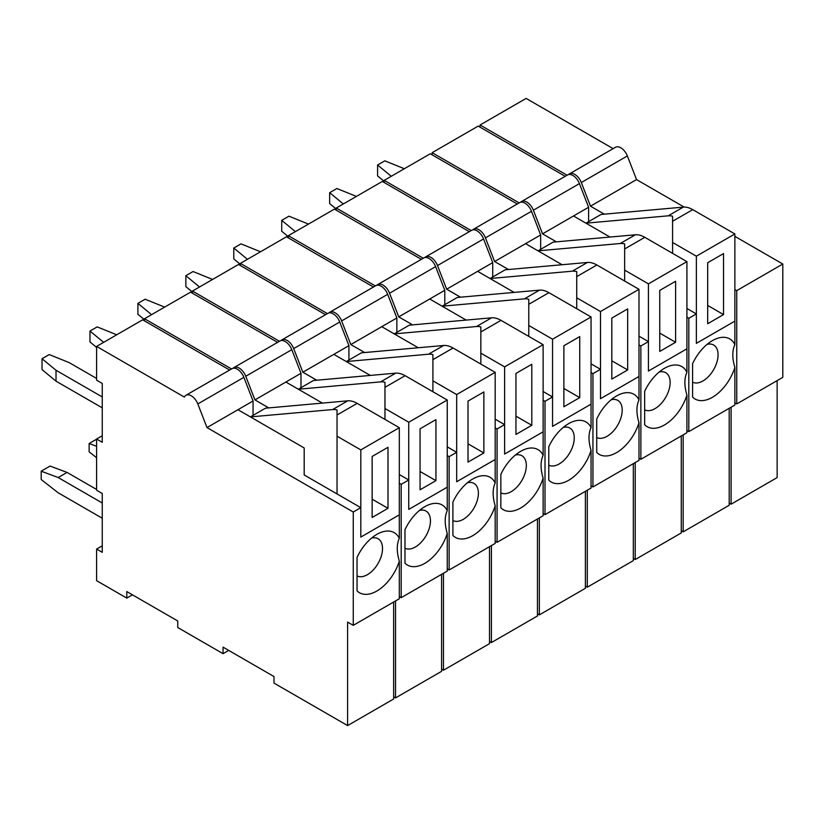 <?xml version="1.0" encoding="UTF-8"?>
<svg xmlns="http://www.w3.org/2000/svg" width="824" height="824" viewBox="0 0 824 824"><rect width="100%" height="100%" fill="white"/><g stroke="black" fill="none" stroke-linecap="round" stroke-linejoin="round"><path stroke-width="1.24" d="M604.332 214.168L590.489 206.175L581.311 182.526A10.671 6.159 -120 0 0 574.781 174.4A10.671 6.159 -120 0 0 569.436 173.864A10.671 6.159 -120 0 0 568.581 174.554M569.436 173.864L615.487 147.28A10.671 6.159 60 0 1 620.822 147.815A10.671 6.159 60 0 1 627.363 155.942L636.54 179.591L684.136 207.071M734.864 236.354L782.8 264.03L782.8 377.351L736.749 403.935L736.749 290.614L782.8 264.03M729.199 503.093L731.094 504.185L777.135 477.59L777.135 380.616M567.087 175.224L480.083 125.001L526.134 98.416L613.128 148.639M480.083 127.174L480.083 125.001M731.094 407.211L731.094 504.185M734.864 402.843L736.749 403.935M736.749 290.614L734.864 289.533M590.489 206.175L636.54 179.591M723.544 314.593L723.544 253.576L707.692 262.722L707.692 323.739L723.544 314.593L723.544 253.576L707.692 262.722L707.692 323.739L723.544 314.593L707.692 305.436L723.544 314.593M696.362 256.182L734.864 233.954L734.864 344.587A34.701 20.034 120 0 0 712.41 340.631L712.41 340.631A34.701 20.034 120 0 0 692.593 363.693L692.593 397.106A34.701 20.034 120 0 0 712.41 397.292A34.701 20.034 120 0 0 734.864 367.401L734.864 405.027L688.812 431.611L688.812 318.291L686.928 317.209L688.812 318.291L696.362 313.934L696.362 343.351L734.864 321.123L734.864 344.587C732.134 350.612 732.134 358.213 734.864 367.401L734.864 405.027L688.812 431.611L688.812 318.291L696.362 313.934L696.362 343.351L734.864 321.123L696.362 343.351L734.864 321.123L734.864 233.954L692.737 209.636L734.864 233.954L696.362 256.182L696.362 343.351L696.362 256.182L672.58 242.462L672.58 216.228A26.687 15.409 -120 0 0 668.202 215.826L585.957 223.17L601.056 214.456L683.302 207.112A26.687 15.409 60 0 1 692.737 209.636L672.58 221.275L672.58 216.228A26.687 15.409 -120 0 0 668.202 215.826L585.957 223.17L601.056 214.456L683.302 207.112A26.687 15.409 60 0 1 692.737 209.636L672.58 221.275L672.58 253.349L672.58 242.462L696.362 256.182M707.105 344.36A21.352 12.329 -60 0 1 713.646 345.019A21.352 12.329 -60 0 1 716.921 362.127A21.352 12.329 -60 0 1 702.965 380.946A21.352 12.329 -60 0 1 692.593 382.161A21.352 12.329 -60 0 0 702.965 380.946A21.352 12.329 -60 0 0 716.921 362.127A21.352 12.329 -60 0 0 713.646 345.019A21.352 12.329 -60 0 0 707.105 344.36M526.845 202.076A10.671 6.159 -120 0 0 521.499 201.54A10.671 6.159 -120 0 0 520.644 202.23A10.671 6.159 -120 0 1 521.499 201.54L567.551 174.956A10.671 6.159 60 0 1 572.886 175.481A10.671 6.159 60 0 1 579.426 183.618L588.604 207.267L579.426 183.618A10.671 6.159 60 0 0 572.886 175.481A10.671 6.159 60 0 0 567.551 174.956L521.499 201.54A10.671 6.159 -120 0 1 526.845 202.076A10.671 6.159 -120 0 1 533.375 210.202L542.553 233.851L588.604 207.267L588.604 221.646L588.604 207.267L573.504 215.981L609.997 237.055L573.504 215.981L542.553 233.851L556.396 241.844L542.553 233.851L533.375 210.202A10.671 6.159 -120 0 0 526.845 202.076M686.928 308.485L696.362 313.934L686.928 308.485M686.928 430.519L688.812 431.611L686.928 430.519M683.158 531.861L729.199 505.267L729.199 408.292L729.199 505.267L683.158 531.861L683.158 434.887L683.158 531.861L681.263 530.769L683.158 531.861M432.147 152.677L478.198 126.093L565.192 176.315L478.198 126.093L432.147 152.677L432.147 154.85L432.147 152.677L519.151 202.9L432.147 152.677M377.588 165.006L377.588 175.903L384.211 181.362L377.588 175.903L377.588 165.006L384.808 160.835L404.337 168.735L384.808 160.835L377.588 165.006L391.266 176.285L377.588 165.006M675.608 342.269L675.608 281.252L659.756 290.398L659.756 351.415L675.608 342.269L675.608 281.252L659.756 290.398L659.756 351.415L675.608 342.269L659.756 333.112L675.608 342.269M648.426 283.858L686.928 261.63L686.928 372.263A34.701 20.034 120 0 0 664.474 368.307L664.474 368.307A34.701 20.034 120 0 0 644.656 391.369L644.656 424.782A34.701 20.034 120 0 0 664.474 424.968A34.701 20.034 120 0 0 686.928 395.077L686.928 432.703L640.876 459.287L640.876 345.967L638.991 344.875L640.876 345.967L648.426 341.61L648.426 371.027L686.928 348.799L686.928 372.263C684.198 378.288 684.198 385.889 686.928 395.077L686.928 432.703L640.876 459.287L640.876 345.967L648.426 341.61L648.426 371.027L686.928 348.799L648.426 371.027L686.928 348.799L686.928 261.63L644.801 237.312L686.928 261.63L648.426 283.858L648.426 371.027L648.426 283.858L624.654 270.128L624.654 243.904A26.687 15.409 -120 0 0 620.266 243.502L538.021 250.846L553.12 242.132L635.366 234.788A26.687 15.409 60 0 1 644.801 237.312L624.654 248.951L624.654 243.904A26.687 15.409 -120 0 0 620.266 243.502L538.021 250.846L553.12 242.132L635.366 234.788A26.687 15.409 60 0 1 644.801 237.312L624.654 248.951L624.654 281.025L624.654 270.128L648.426 283.858M659.169 372.036A21.352 12.329 -60 0 1 665.71 372.695A21.352 12.329 -60 0 1 668.985 389.803A21.352 12.329 -60 0 1 655.029 408.622A21.352 12.329 -60 0 1 644.656 409.837A21.352 12.329 -60 0 0 655.029 408.622A21.352 12.329 -60 0 0 668.985 389.803A21.352 12.329 -60 0 0 665.71 372.695A21.352 12.329 -60 0 0 659.169 372.036M478.909 229.752A10.671 6.159 -120 0 0 473.563 229.216A10.671 6.159 -120 0 0 472.708 229.906A10.671 6.159 -120 0 1 473.563 229.216L519.614 202.632A10.671 6.159 60 0 1 524.95 203.157A10.671 6.159 60 0 1 531.49 211.294L540.668 234.943L531.49 211.294A10.671 6.159 60 0 0 524.95 203.157A10.671 6.159 60 0 0 519.614 202.632L473.563 229.216A10.671 6.159 -120 0 1 478.909 229.752A10.671 6.159 -120 0 1 485.439 237.879L494.616 261.527L540.668 234.943L540.668 249.322L540.668 234.943L525.568 243.657L562.061 264.731L525.568 243.657L494.616 261.527L508.459 269.52L494.616 261.527L485.439 237.879A10.671 6.159 -120 0 0 478.909 229.752M638.991 336.161L648.426 341.61L638.991 336.161M638.991 458.196L640.876 459.287L638.991 458.196M635.222 559.537L681.263 532.943L681.263 435.968L681.263 532.943L635.222 559.537L635.222 462.552L635.222 559.537L633.326 558.445L635.222 559.537M384.211 180.353L430.262 153.769L517.256 203.992L430.262 153.769L384.211 180.353L384.211 182.526L384.211 180.353L471.215 230.576L384.211 180.353M329.651 192.682L329.651 203.58L336.274 209.038L329.651 203.58L329.651 192.682L336.872 188.511L356.401 196.411L336.872 188.511L329.651 192.682L343.33 203.961L329.651 192.682M627.672 369.945L627.672 308.918L611.82 318.074L611.82 379.091L627.672 369.945L627.672 308.918L611.82 318.074L611.82 379.091L627.672 369.945L611.82 360.788L627.672 369.945M600.49 311.534L638.991 289.306L638.991 399.939A34.701 20.034 120 0 0 616.537 395.983L616.537 395.983A34.701 20.034 120 0 0 596.72 419.045L596.72 452.458A34.701 20.034 120 0 0 616.537 452.644A34.701 20.034 120 0 0 638.991 422.753L638.991 460.379L592.94 486.963L592.94 373.643L591.055 372.551L592.94 373.643L600.49 369.286L600.49 398.703L638.991 376.475L638.991 399.939C636.262 405.964 636.262 413.566 638.991 422.753L638.991 460.379L592.94 486.963L592.94 373.643L600.49 369.286L600.49 398.703L638.991 376.475L600.49 398.703L638.991 376.475L638.991 289.306L596.864 264.988L638.991 289.306L600.49 311.534L600.49 398.703L600.49 311.534L576.718 297.804L576.718 271.58A26.687 15.409 -120 0 0 572.33 271.178L490.084 278.522L505.184 269.808L587.43 262.465A26.687 15.409 60 0 1 596.864 264.988L576.718 276.627L576.718 271.58A26.687 15.409 -120 0 0 572.33 271.178L490.084 278.522L505.184 269.808L587.43 262.465A26.687 15.409 60 0 1 596.864 264.988L576.718 276.627L576.718 308.701L576.718 297.804L600.49 311.534M611.233 399.712A21.352 12.329 -60 0 1 617.773 400.371A21.352 12.329 -60 0 1 621.049 417.48A21.352 12.329 -60 0 1 607.092 436.298A21.352 12.329 -60 0 1 596.72 437.513A21.352 12.329 -60 0 0 607.092 436.298A21.352 12.329 -60 0 0 621.049 417.48A21.352 12.329 -60 0 0 617.773 400.371A21.352 12.329 -60 0 0 611.233 399.712M430.973 257.428A10.671 6.159 -120 0 0 425.627 256.892A10.671 6.159 -120 0 0 424.772 257.582A10.671 6.159 -120 0 1 425.627 256.892L471.678 230.308A10.671 6.159 60 0 1 477.014 230.833A10.671 6.159 60 0 1 483.554 238.97L492.731 262.619L483.554 238.97A10.671 6.159 60 0 0 477.014 230.833A10.671 6.159 60 0 0 471.678 230.308L425.627 256.892A10.671 6.159 -120 0 1 430.973 257.428A10.671 6.159 -120 0 1 437.503 265.555L446.68 289.203L492.731 262.619L492.731 276.998L492.731 262.619L477.632 271.333L514.125 292.407L477.632 271.333L446.68 289.203L460.523 297.196L446.68 289.203L437.503 265.555A10.671 6.159 -120 0 0 430.973 257.428M591.055 363.837L600.49 369.286L591.055 363.837M591.055 485.872L592.94 486.963L591.055 485.872M587.285 587.203L633.326 560.619L633.326 463.644L633.326 560.619L587.285 587.203L587.285 490.228L587.285 587.203L585.39 586.121L587.285 587.203M336.274 208.029L382.326 181.445L469.32 231.668L382.326 181.445L336.274 208.029L336.274 210.202L336.274 208.029L423.279 258.252L336.274 208.029M281.715 220.358L281.715 231.245L288.338 236.715L281.715 231.245L281.715 220.358L288.936 216.187L308.464 224.087L288.936 216.187L281.715 220.358L295.394 231.637L281.715 220.358M579.736 397.621L579.736 336.594L563.884 345.75L563.884 406.768L579.736 397.621L579.736 336.594L563.884 345.75L563.884 406.768L579.736 397.621L563.884 388.464L579.736 397.621M552.554 339.21L591.055 316.983L591.055 427.615A34.701 20.034 120 0 0 568.601 423.66L568.601 423.66A34.701 20.034 120 0 0 548.784 446.721L548.784 480.135A34.701 20.034 120 0 0 568.601 480.32A34.701 20.034 120 0 0 591.055 450.429L591.055 488.055L545.004 514.639L545.004 401.319L543.119 400.227L545.004 401.319L552.554 396.962L552.554 426.379L591.055 404.151L591.055 427.615C588.326 433.64 588.326 441.242 591.055 450.429L591.055 488.055L545.004 514.639L545.004 401.319L552.554 396.962L552.554 426.379L591.055 404.151L552.554 426.379L591.055 404.151L591.055 316.983L548.928 292.664L591.055 316.983L552.554 339.21L552.554 426.379L552.554 339.21L528.781 325.48L528.781 299.256A26.687 15.409 -120 0 0 524.394 298.854L442.148 306.198L457.248 297.485L539.493 290.141A26.687 15.409 60 0 1 548.928 292.664L528.781 304.303L528.781 299.256A26.687 15.409 -120 0 0 524.394 298.854L442.148 306.198L457.248 297.485L539.493 290.141A26.687 15.409 60 0 1 548.928 292.664L528.781 304.303L528.781 336.377L528.781 325.48L552.554 339.21M563.297 427.388A21.352 12.329 -60 0 1 569.837 428.047A21.352 12.329 -60 0 1 573.113 445.156A21.352 12.329 -60 0 1 559.156 463.974A21.352 12.329 -60 0 1 548.784 465.189A21.352 12.329 -60 0 0 559.156 463.974A21.352 12.329 -60 0 0 573.113 445.156A21.352 12.329 -60 0 0 569.837 428.047A21.352 12.329 -60 0 0 563.297 427.388M383.036 285.094A10.671 6.159 -120 0 0 377.691 284.568A10.671 6.159 -120 0 0 376.836 285.258A10.671 6.159 -120 0 1 377.691 284.568L423.742 257.984A10.671 6.159 60 0 1 429.077 258.509A10.671 6.159 60 0 1 435.618 266.646L444.795 290.295L435.618 266.646A10.671 6.159 60 0 0 429.077 258.509A10.671 6.159 60 0 0 423.742 257.984L377.691 284.568A10.671 6.159 -120 0 1 383.036 285.094A10.671 6.159 -120 0 1 389.567 293.231L398.744 316.88L444.795 290.295L444.795 304.674L444.795 290.295L429.695 299.009L466.188 320.083L429.695 299.009L398.744 316.88L412.587 324.862L398.744 316.88L389.567 293.231A10.671 6.159 -120 0 0 383.036 285.094M543.119 391.513L552.554 396.962L543.119 391.513M543.119 513.548L545.004 514.639L543.119 513.548M539.349 614.879L585.39 588.295L585.39 491.32L585.39 588.295L539.349 614.879L539.349 517.905L539.349 614.879L537.454 613.798L539.349 614.879M288.338 235.705L334.389 209.121L421.383 259.344L334.389 209.121L288.338 235.705L288.338 237.879L288.338 235.705L375.342 285.928L288.338 235.705M233.779 248.034L233.779 258.921L240.402 264.391L233.779 258.921L233.779 248.034L240.999 243.863L260.528 251.763L240.999 243.863L233.779 248.034L247.458 259.313L233.779 248.034M531.799 425.287L531.799 364.27L515.948 373.427L515.948 434.444L531.799 425.287L531.799 364.27L515.948 373.427L515.948 434.444L531.799 425.287L515.948 416.141L531.799 425.287M504.618 366.886L543.119 344.659L543.119 455.291A34.701 20.034 120 0 0 520.665 451.336L520.665 451.336A34.701 20.034 120 0 0 500.848 474.397L500.848 507.811A34.701 20.034 120 0 0 520.665 507.996A34.701 20.034 120 0 0 543.119 478.105L543.119 515.731L497.068 542.316L497.068 428.995L495.183 427.903L497.068 428.995L504.618 424.638L504.618 454.055L543.119 431.827L543.119 455.291C540.389 461.316 540.389 468.918 543.119 478.105L543.119 515.731L497.068 542.316L497.068 428.995L504.618 424.638L504.618 454.055L543.119 431.827L504.618 454.055L543.119 431.827L543.119 344.659L500.992 320.34L543.119 344.659L504.618 366.886L504.618 454.055L504.618 366.886L480.845 353.156L480.845 326.932A26.687 15.409 -120 0 0 476.457 326.531L394.222 333.875L409.312 325.161L491.557 317.817A26.687 15.409 60 0 1 500.992 320.34L480.845 331.979L480.845 326.932A26.687 15.409 -120 0 0 476.457 326.531L394.222 333.875L409.312 325.161L491.557 317.817A26.687 15.409 60 0 1 500.992 320.34L480.845 331.979L480.845 364.053L480.845 353.156L504.618 366.886M515.361 455.064A21.352 12.329 -60 0 1 521.901 455.724A21.352 12.329 -60 0 1 525.176 472.832A21.352 12.329 -60 0 1 511.23 491.65A21.352 12.329 -60 0 1 500.848 492.865A21.352 12.329 -60 0 0 511.23 491.65A21.352 12.329 -60 0 0 525.176 472.832A21.352 12.329 -60 0 0 521.901 455.724A21.352 12.329 -60 0 0 515.361 455.064M335.1 312.77A10.671 6.159 -120 0 0 329.755 312.244A10.671 6.159 -120 0 0 328.9 312.935A10.671 6.159 -120 0 1 329.755 312.244L375.806 285.66A10.671 6.159 60 0 1 381.141 286.186A10.671 6.159 60 0 1 387.682 294.322L396.859 317.971L387.682 294.322A10.671 6.159 60 0 0 381.141 286.186A10.671 6.159 60 0 0 375.806 285.66L329.755 312.244A10.671 6.159 -120 0 1 335.1 312.77A10.671 6.159 -120 0 1 341.63 320.907L350.808 344.556L396.859 317.971L396.859 332.35L396.859 317.971L381.759 326.685L418.252 347.759L381.759 326.685L350.808 344.556L364.651 352.538L350.808 344.556L341.63 320.907A10.671 6.159 -120 0 0 335.1 312.77M495.183 419.189L504.618 424.638L495.183 419.189M495.183 541.224L497.068 542.316L495.183 541.224M491.413 642.555L537.454 615.971L537.454 518.996L537.454 615.971L491.413 642.555L491.413 545.581L491.413 642.555L489.518 641.474L491.413 642.555M240.402 263.381L286.453 236.797L373.447 287.02L286.453 236.797L240.402 263.381L240.402 265.555L240.402 263.381L327.406 313.604L240.402 263.381M185.843 275.71L185.843 286.598L192.466 292.067L185.843 286.598L185.843 275.71L193.063 271.539L212.592 279.439L193.063 271.539L185.843 275.71L199.521 286.989L185.843 275.71M483.863 452.963L483.863 391.946L468.011 401.103L468.011 462.12L483.863 452.963L483.863 391.946L468.011 401.103L468.011 462.12L483.863 452.963L468.011 443.817L483.863 452.963M456.681 394.562L495.183 372.335L495.183 482.967A34.701 20.034 120 0 0 472.729 479.012L472.729 479.012A34.701 20.034 120 0 0 452.912 502.074L452.912 535.487A34.701 20.034 120 0 0 472.729 535.672A34.701 20.034 120 0 0 495.183 505.782L495.183 543.407L449.132 569.992L449.132 456.671L447.247 455.579L449.132 456.671L456.681 452.314L456.681 481.731L495.183 459.504L495.183 482.967C492.453 488.993 492.453 496.594 495.183 505.782L495.183 543.407L449.132 569.992L449.132 456.671L456.681 452.314L456.681 481.731L495.183 459.504L456.681 481.731L495.183 459.504L495.183 372.335L453.056 348.016L495.183 372.335L456.681 394.562L456.681 481.731L456.681 394.562L432.909 380.832L432.909 354.608A26.687 15.409 -120 0 0 428.521 354.207L346.286 361.551L361.376 352.837L443.621 345.493A26.687 15.409 60 0 1 453.056 348.016L432.909 359.655L432.909 354.608A26.687 15.409 -120 0 0 428.521 354.207L346.286 361.551L361.376 352.837L443.621 345.493A26.687 15.409 60 0 1 453.056 348.016L432.909 359.655L432.909 391.73L432.909 380.832L456.681 394.562M467.424 482.74A21.352 12.329 -60 0 1 473.965 483.4A21.352 12.329 -60 0 1 477.24 500.508A21.352 12.329 -60 0 1 463.294 519.326A21.352 12.329 -60 0 1 452.912 520.541A21.352 12.329 -60 0 0 463.294 519.326A21.352 12.329 -60 0 0 477.24 500.508A21.352 12.329 -60 0 0 473.965 483.4A21.352 12.329 -60 0 0 467.424 482.74M287.164 340.446A10.671 6.159 -120 0 0 281.818 339.921A10.671 6.159 -120 0 0 280.963 340.611A10.671 6.159 -120 0 1 281.818 339.921L327.87 313.336A10.671 6.159 60 0 1 333.205 313.862A10.671 6.159 60 0 1 339.746 321.999L348.923 345.647L339.746 321.999A10.671 6.159 60 0 0 333.205 313.862A10.671 6.159 60 0 0 327.87 313.336L281.818 339.921A10.671 6.159 -120 0 1 287.164 340.446A10.671 6.159 -120 0 1 293.694 348.583L302.872 372.232L348.923 345.647L348.923 360.026L348.923 345.647L333.823 354.361L370.316 375.425L333.823 354.361L302.872 372.232L316.715 380.214L302.872 372.232L293.694 348.583A10.671 6.159 -120 0 0 287.164 340.446M447.247 446.866L456.681 452.314L447.247 446.866M447.247 568.9L449.132 569.992L447.247 568.9M443.477 670.231L489.518 643.647L489.518 546.673L489.518 643.647L443.477 670.231L443.477 573.257L443.477 670.231L441.582 669.15L443.477 670.231M192.466 291.057L238.517 264.463L325.521 314.696L238.517 264.463L192.466 291.057L192.466 293.231L192.466 291.057L279.47 341.28L192.466 291.057M137.907 303.376L137.907 314.274L144.53 319.743L137.907 314.274L137.907 303.376L145.127 299.215L164.656 307.105L145.127 299.215L137.907 303.376L151.585 314.655L137.907 303.376M435.927 480.639L435.927 419.622L420.075 428.779L420.075 489.796L435.927 480.639L435.927 419.622L420.075 428.779L420.075 489.796L435.927 480.639L420.075 471.493L435.927 480.639M408.745 422.238L447.247 400.011L447.247 510.643A34.701 20.034 120 0 0 424.793 506.688L424.793 506.688A34.701 20.034 120 0 0 404.975 529.75L404.975 563.163A34.701 20.034 120 0 0 424.793 563.348A34.701 20.034 120 0 0 447.247 533.458L447.247 571.084L401.195 597.668L401.195 484.347L399.31 483.255L401.195 484.347L408.745 479.99L408.745 509.407L447.247 487.18L447.247 510.643C444.517 516.669 444.517 524.27 447.247 533.458L447.247 571.084L401.195 597.668L401.195 484.347L408.745 479.99L408.745 509.407L447.247 487.18L408.745 509.407L447.247 487.18L447.247 400.011L405.12 375.692L447.247 400.011L408.745 422.238L408.745 509.407L408.745 422.238L384.973 408.508L384.973 382.284A26.687 15.409 -120 0 0 380.585 381.883L298.35 389.227L313.439 380.513L395.685 373.159A26.687 15.409 60 0 1 405.12 375.692L384.973 387.332L384.973 382.284A26.687 15.409 -120 0 0 380.585 381.883L298.35 389.227L313.439 380.513L395.685 373.159A26.687 15.409 60 0 1 405.12 375.692L384.973 387.332L384.973 419.406L384.973 408.508L408.745 422.238M419.488 510.406A21.352 12.329 -60 0 1 426.029 511.076A21.352 12.329 -60 0 1 429.304 528.184A21.352 12.329 -60 0 1 415.358 547.002A21.352 12.329 -60 0 1 404.975 548.217A21.352 12.329 -60 0 0 415.358 547.002A21.352 12.329 -60 0 0 429.304 528.184A21.352 12.329 -60 0 0 426.029 511.076A21.352 12.329 -60 0 0 419.488 510.406M239.228 368.122A10.671 6.159 -120 0 0 233.882 367.597A10.671 6.159 -120 0 0 233.027 368.287A10.671 6.159 -120 0 1 233.882 367.597L279.933 341.012A10.671 6.159 60 0 1 285.269 341.538A10.671 6.159 60 0 1 291.809 349.675L300.987 373.313L291.809 349.675A10.671 6.159 60 0 0 285.269 341.538A10.671 6.159 60 0 0 279.933 341.012L233.882 367.597A10.671 6.159 -120 0 1 239.228 368.122A10.671 6.159 -120 0 1 245.758 376.259L254.935 399.908L300.987 373.313L300.987 387.702L300.987 373.313L285.887 382.037L322.38 403.101L285.887 382.037L254.935 399.908L268.779 407.89L254.935 399.908L245.758 376.259A10.671 6.159 -120 0 0 239.228 368.122M399.31 474.542L408.745 479.99L399.31 474.542M399.31 596.576L401.195 597.668L399.31 596.576M395.541 697.907L441.582 671.323L441.582 574.349L441.582 671.323L395.541 697.907L395.541 600.933L395.541 697.907L393.645 696.826L395.541 697.907M144.53 318.733L190.581 292.139L277.585 342.372L190.581 292.139L144.53 318.733L144.53 320.907L144.53 318.733L231.534 368.956L144.53 318.733M96.593 457.681L89.136 451.861L89.136 443.518L96.593 439.213L89.136 443.518L96.593 446.309L89.136 443.518L89.136 451.861L96.593 457.681M89.971 331.052L89.971 341.95L96.593 347.419L89.971 341.95L89.971 331.052L97.191 326.891L116.72 334.781L97.191 326.891L89.971 331.052L103.649 342.331L89.971 331.052M387.991 508.315L387.991 447.298L372.139 456.455L372.139 517.472L387.991 508.315L372.139 499.169M353.259 512.023L360.809 507.666L360.809 537.083L360.809 449.914L399.31 427.687L399.31 538.319A34.701 20.034 120 0 0 376.856 534.364L376.856 534.364A34.701 20.034 120 0 0 357.039 557.426L357.039 590.839A34.701 20.034 120 0 0 376.856 591.024A34.701 20.034 120 0 0 399.31 561.134L399.31 598.76L353.259 625.344L353.259 512.023L206.999 427.584L253.05 400.989L243.873 377.351A10.671 6.159 60 0 0 237.343 369.214A10.671 6.159 60 0 0 231.997 368.688L185.956 395.273A10.671 6.159 -120 0 0 184.349 397.075L96.593 346.41L142.645 319.815L229.649 370.048M360.809 537.083L399.31 514.856L360.809 537.083M360.809 449.914L337.037 436.184L337.037 409.961A26.687 15.409 -120 0 0 332.649 409.559L250.414 416.903L265.503 408.189L347.749 400.835A26.687 15.409 60 0 1 357.183 403.369L399.31 427.687M337.037 436.184L337.037 493.937M371.552 538.082A21.352 12.329 -60 0 1 378.092 538.752A21.352 12.329 -60 0 1 381.368 555.86A21.352 12.329 -60 0 1 367.422 574.678A21.352 12.329 -60 0 1 357.039 575.894M399.31 538.319C396.581 544.345 396.581 551.946 399.31 561.134M206.999 427.584L197.822 403.935A10.671 6.159 -120 0 0 191.292 395.798A10.671 6.159 -120 0 0 185.956 395.273M237.951 409.713L304.19 447.957L304.19 474.974L360.809 507.666M96.593 346.41L96.593 380.183L102.258 383.448L102.258 442.292L96.593 439.017L96.593 490.228L102.258 493.504L102.258 552.337L96.593 549.072L96.593 580.673L126.793 598.1L126.793 591.57L177.747 620.987L177.747 627.528L223.047 653.669L223.047 647.139L274.001 676.556L274.001 683.096L347.604 725.584L347.604 622.069L353.259 625.344M347.604 725.584L393.645 698.999L393.645 602.025M223.047 653.669L228.701 650.404M126.793 598.1L132.458 594.835M96.593 549.072L102.258 545.807M96.593 439.017L102.258 435.752M253.05 415.378L253.05 400.989M102.258 518.245L58.185 492.793L41.2 479.537L41.2 471.194L58.185 477.539L102.258 502.99M96.593 489.466L67.063 472.42L50.079 466.065L41.2 471.194M58.185 477.539L67.063 472.42M102.258 396.962L56.022 370.264L42.034 358.728L42.034 369.626L56.022 381.162L102.258 407.859M42.034 358.728L49.255 354.567L69.237 362.642L96.593 378.443M56.022 370.264L56.022 381.162M712.41 340.631L712.41 340.631A34.701 20.034 120 0 0 692.593 363.693L692.593 397.106A34.701 20.034 120 0 0 712.41 397.292A34.701 20.034 120 0 0 734.864 367.401C732.134 358.213 732.134 350.612 734.864 344.587A34.701 20.034 120 0 0 712.41 340.631M664.474 368.307L664.474 368.307A34.701 20.034 120 0 0 644.656 391.369L644.656 424.782A34.701 20.034 120 0 0 664.474 424.968A34.701 20.034 120 0 0 686.928 395.077C684.198 385.889 684.198 378.288 686.928 372.263A34.701 20.034 120 0 0 664.474 368.307M616.537 395.983L616.537 395.983A34.701 20.034 120 0 0 596.72 419.045L596.72 452.458A34.701 20.034 120 0 0 616.537 452.644A34.701 20.034 120 0 0 638.991 422.753C636.262 413.566 636.262 405.964 638.991 399.939A34.701 20.034 120 0 0 616.537 395.983M568.601 423.66L568.601 423.66A34.701 20.034 120 0 0 548.784 446.721L548.784 480.135A34.701 20.034 120 0 0 568.601 480.32A34.701 20.034 120 0 0 591.055 450.429C588.326 441.242 588.326 433.64 591.055 427.615A34.701 20.034 120 0 0 568.601 423.66M520.665 451.336L520.665 451.336A34.701 20.034 120 0 0 500.848 474.397L500.848 507.811A34.701 20.034 120 0 0 520.665 507.996A34.701 20.034 120 0 0 543.119 478.105C540.389 468.918 540.389 461.316 543.119 455.291A34.701 20.034 120 0 0 520.665 451.336M472.729 479.012L472.729 479.012A34.701 20.034 120 0 0 452.912 502.074L452.912 535.487A34.701 20.034 120 0 0 472.729 535.672A34.701 20.034 120 0 0 495.183 505.782C492.453 496.594 492.453 488.993 495.183 482.967A34.701 20.034 120 0 0 472.729 479.012M424.793 506.688L424.793 506.688A34.701 20.034 120 0 0 404.975 529.75L404.975 563.163A34.701 20.034 120 0 0 424.793 563.348A34.701 20.034 120 0 0 447.247 533.458C444.517 524.27 444.517 516.669 447.247 510.643A34.701 20.034 120 0 0 424.793 506.688M581.311 182.526L627.363 155.942M668.202 215.826L683.302 207.112L668.202 215.826M533.375 210.202L579.426 183.618L533.375 210.202M620.266 243.502L635.366 234.788L620.266 243.502M485.439 237.879L531.49 211.294L485.439 237.879M572.33 271.178L587.43 262.465L572.33 271.178M437.503 265.555L483.554 238.97L437.503 265.555M524.394 298.854L539.493 290.141L524.394 298.854M389.567 293.231L435.618 266.646L389.567 293.231M476.457 326.531L491.557 317.817L476.457 326.531M341.63 320.907L387.682 294.322L341.63 320.907M428.521 354.207L443.621 345.493L428.521 354.207M293.694 348.583L339.746 321.999L293.694 348.583M380.585 381.883L395.685 373.159L380.585 381.883M245.758 376.259L291.809 349.675L245.758 376.259M357.183 403.369L337.037 415.008M332.649 409.559L347.749 400.835M197.822 403.935L243.873 377.351"/></g></svg>
